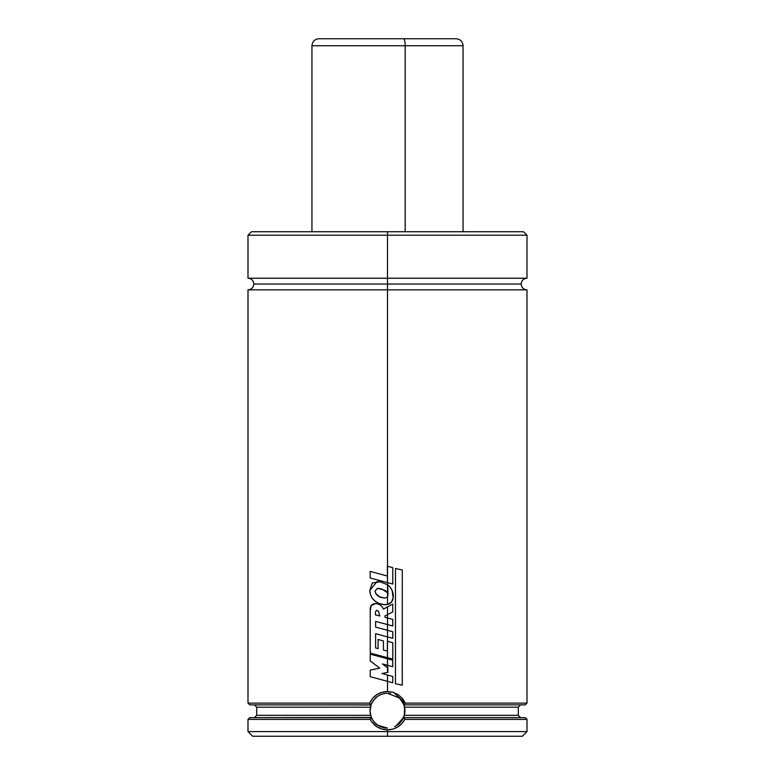 <?xml version="1.0" encoding="UTF-8"?>
<svg xmlns="http://www.w3.org/2000/svg" width="775" height="775" viewBox="0 0 775 775"><rect width="100%" height="100%" fill="white"/><g stroke="black" fill="none" stroke-linecap="round" stroke-linejoin="round"><path stroke-width="1.16" d="M369.83 45.725L405.17 45.725A6.975 1.627 -90 0 0 403.533 38.75L371.467 38.75M527 278.225C523.474 278.574 521.536 280.511 521.188 284.037C521.536 287.564 523.474 289.501 527 289.85L387.5 289.85L387.5 566.292L387.5 289.85L527 289.85L387.5 289.85L387.5 284.037L253.812 284.037L387.5 284.037L387.5 289.85L248 289.85C251.526 289.501 253.464 287.564 253.812 284.037C253.464 280.511 251.526 278.574 248 278.225L527 278.225L527 235.213L523.512 231.725L463.062 231.725L463.062 45.725C462.646 41.492 460.321 39.167 456.088 38.75L403.533 38.75A6.975 1.627 90 0 1 405.17 45.725L463.062 45.725L405.17 45.725L405.17 231.725L405.17 45.725L311.938 45.725C312.354 41.492 314.679 39.167 318.912 38.75M455.971 38.75L318.971 38.75M527 235.213L387.5 235.213L387.5 278.225L248 278.225L527 278.225L387.5 278.225L387.5 284.037L521.188 284.037L387.5 284.037L521.188 284.037L387.5 284.037L387.5 235.213L248 235.213L387.5 235.213L387.5 231.725L251.488 231.725L523.512 231.725L387.5 231.725L387.5 235.213L248 235.213L251.488 231.725L311.938 231.725L311.938 45.725M397.585 696.454C401.663 700.154 403.775 702.954 403.94 704.863L404.928 711.285L404.308 715.325L400.82 721.922M400.646 722.135L399.454 723.366M399.367 723.453L398.253 724.402M398.214 724.431L397.062 725.255M387.471 693.238L390.416 693.48M387.5 728.113L377.929 725.255A17.438 17.438 0 0 0 387.5 728.113L377.948 725.264C377.26 725.342 371.535 719.423 371.516 717.65L249.744 717.65L248 719.394L370.198 719.394L248 719.394L248 731.6L387.5 731.6L248 731.6L252.65 736.25L387.5 736.25L387.5 729.856L382.24 729.149L377.377 727.047L371.593 721.661L370.198 719.394L371.438 717.466L249.831 717.65M394.63 726.592A17.438 17.438 0 0 0 404.037 716.207L404.308 715.325A17.438 17.438 0 0 0 404.589 707.188L404.308 715.325L518.281 715.325L520.606 717.65M404.308 715.325L518.281 715.325L518.281 707.188L404.589 707.188L404.221 705.725A17.438 17.438 0 0 0 403.94 704.863L525.256 704.863L527 703.119L405.354 703.119L403.94 704.863L525.179 704.863M249.821 704.863L371.06 704.863L369.646 703.119L248 703.119L369.646 703.119L372.62 698.352L376.834 694.652L381.939 692.308L387.5 691.494L387.5 681.332L387.5 691.494L393.07 692.308L398.185 694.662L402.39 698.362L405.354 703.119L527 703.119L527 289.85M387.5 675.035L387.5 681.332L392.78 682.746L392.78 676.468L381.939 673.523L387.965 672.332L387.5 665.299L387.5 672.419L387.965 668.06L382.453 663.942L392.731 666.703L392.731 660.184L387.5 658.789L387.5 636.895L387.5 665.299L392.731 666.703L392.731 660.184L370.237 654.178L370.237 660.968L370.237 654.178L387.5 658.789L387.5 665.299L382.453 663.942L387.5 667.711L387.5 672.419L381.939 673.523L392.78 676.468L392.78 682.746L387.5 681.332L387.5 675.035M383.46 640.944L378.084 639.462L378.084 648.617L375.613 647.948L375.613 633.708L387.5 636.895L387.5 630.298L375.613 627.111L375.613 621.424L387.5 624.582L387.5 617.995L385.02 617.326L384.991 615.912L387.5 614.623L387.5 606.903L383.422 609.092C381.891 605.643 379.275 603.803 375.565 603.58L375.565 603.58C371.525 603.851 369.762 606.215 370.256 610.661L370.237 653.092L392.799 659.099L392.799 642.698L387.5 641.322L387.5 657.694L392.799 659.099L392.799 642.698L387.355 641.283L387.355 651.116L383.441 650.031L383.441 640.944L378.084 639.462L378.084 648.617L375.613 647.948L375.613 633.708L392.799 638.319L392.799 631.722L387.5 630.298L387.5 624.582L387.5 636.895L392.799 638.319L392.799 631.722L375.613 627.111L375.613 621.424L392.78 625.987L392.78 619.419L387.5 617.995L387.5 614.623L387.5 624.582L392.78 625.987L392.78 619.419L385.02 617.326L384.991 615.912L392.76 611.93L392.76 604.074L387.5 606.903L387.5 614.623L392.76 611.93L392.76 604.074L383.422 609.092C381.891 605.643 379.275 603.803 375.565 603.58L375.1 603.56M387.5 597.186L387.5 604.452L391.443 602.127L393.138 597.883L392.14 590.511L390.242 587.276L387.5 584.728L387.5 582.626L388.023 594.289L387.5 597.186L387.5 592.72L381.843 589.019L377.861 588.264L375.003 591.005C375.788 594.667 378.113 596.876 381.978 597.622L385.03 598.077L387.5 597.186L384.836 598.067L379.556 596.779L375.71 593.476L375.003 591.005L377.619 588.264L385.02 590.376L387.5 592.72L387.5 584.728L380.176 581.822L377.096 581.512L369.811 590.327C370.188 596.779 373.376 601.197 379.372 603.57L384.942 604.752L387.5 604.452C390.852 603.531 392.731 601.342 393.138 597.883C393.661 592.41 391.782 588.022 387.5 584.728L380.176 581.822L372.358 582.907L369.811 590.327L370.528 594.638L372.455 598.513L375.575 601.516L379.372 603.57L383.373 604.645L387.5 604.452L387.5 597.186M522.35 736.25L527 731.6L527 719.394L525.256 717.65L403.698 717.65L404.802 719.394L527 719.394L404.802 719.394L401.76 723.724L397.633 727.037L392.76 729.159L387.5 729.856L387.5 731.6L527 731.6L387.5 731.6L387.5 736.25L522.35 736.25L252.65 736.25M525.169 717.65L403.484 717.65L404.037 716.207M370.266 713.32A17.438 17.438 0 0 0 370.692 715.325L256.719 715.325L370.692 715.325L371.438 717.466L370.963 716.216A17.438 17.438 0 0 0 374.848 722.668L374.18 721.932M370.963 716.216L370.072 711.256L370.411 707.188L256.719 707.188L254.394 704.863M377.425 696.444L373.589 700.164A17.438 17.438 0 0 0 370.072 711.256L371.06 704.863L370.411 707.188L256.719 707.188L256.719 715.325L254.394 717.65M520.606 704.863L518.281 707.188L404.589 707.188M248 289.85L248 703.119L249.744 704.863L371.022 704.959M387.5 284.037L253.812 284.037L387.5 284.037M387.5 235.213L527 235.213L387.5 235.213M463.062 231.725L311.938 231.725M384.671 693.47A17.438 17.438 0 0 0 382.598 693.945M378.21 695.921A17.438 17.438 0 0 0 375.362 698.149M370.692 715.325L370.072 711.256A17.438 17.438 0 0 0 370.256 713.291M382.511 693.964L384.642 693.47M372.533 719.626L371.448 717.476M377.929 725.255L374.848 722.668M371.39 704L371.06 704.863C374.306 697.442 379.789 693.567 387.5 693.238L399.619 698.139M384.313 693.528L383.828 693.625M370.062 710.336L370.062 710.869M370.353 713.823L370.469 714.414M374.393 722.184L376.621 724.305M379.178 726.001L380.757 726.756M397.071 725.255L398.088 724.528M401.169 721.506L403.649 717.262M396.044 725.875L403.552 717.476M404.531 714.414L404.647 713.833M404.938 710.888L404.938 710.336M403.756 704.368L403.378 703.477M398.418 697.083L397.701 696.531M371.302 717.65L370.198 719.394C373.976 726.088 379.74 729.575 387.5 729.856C395.269 729.566 401.033 726.078 404.802 719.394L403.698 717.65M404.162 704.863L405.354 703.119L393.623 692.482M392.169 692.065L387.5 691.494C379.198 691.862 373.25 695.737 369.646 703.119L370.838 704.863M399.638 698.149L403.94 704.863M370.237 660.968L379.731 668.098L370.237 670.104L370.237 676.691L370.237 670.104L379.731 668.098L370.237 660.968M370.237 676.691L387.5 681.332L370.237 676.691M375.449 614.895L379.818 615.98L378.423 611.117L376.543 610.419L375.546 611.591L375.41 614.895L375.546 611.591L376.708 610.419L378.423 611.117L379.818 615.98L375.41 614.895M383.46 650.031L387.355 651.116L387.5 641.322L387.5 657.694L370.237 653.092L370.256 610.661L371.147 605.663L375.565 603.58M383.441 650.031L383.441 640.944M392.78 584.04L392.78 567.668L387.5 566.292L387.5 582.626L392.78 584.04L392.78 567.668L387.345 566.254L387.5 582.626L392.78 584.04M370.188 577.985L387.5 582.626L370.188 577.985L370.188 571.388L370.188 577.985M387.345 576.038L370.188 571.388L387.345 576.038M402.283 685.187L395.453 683.763L402.283 685.187L402.283 569.964L395.473 568.511L395.473 683.763L395.473 568.511L402.283 569.964L402.235 685.187M248 278.225L248 235.213"/></g></svg>
